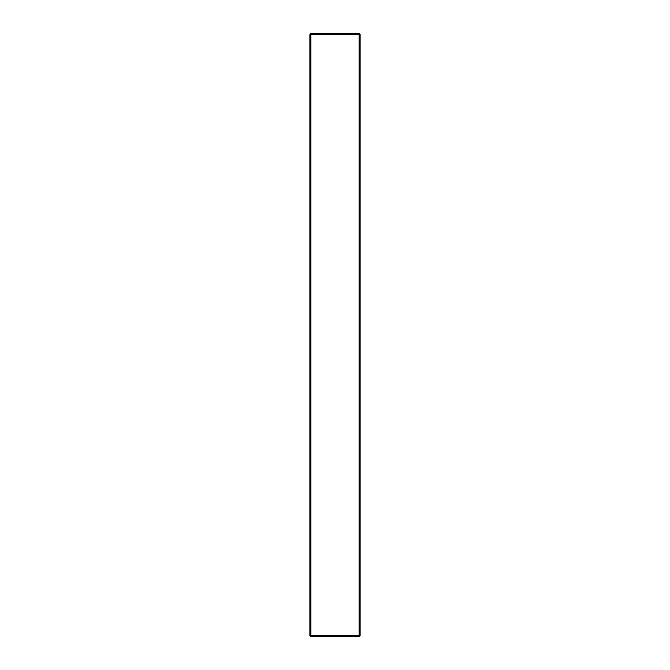 <?xml version="1.0" encoding="UTF-8"?>
<svg xmlns="http://www.w3.org/2000/svg" width="670" height="670" viewBox="0 0 670 670"><rect width="100%" height="100%" fill="white"/><g stroke="black" fill="none" stroke-linecap="round" stroke-linejoin="round"><path stroke-width="1" d="M360.125 34.505L360.125 635.495L360.125 34.505L359.12 33.5L310.88 33.5L359.12 33.5L359.12 635.495L310.88 635.495L310.88 34.505L359.12 34.505L310.88 34.505L310.88 33.5L309.875 34.505L309.875 635.495L309.875 34.505L310.88 34.505L310.88 33.5L309.875 34.505L310.88 34.505L310.88 635.495L309.875 635.495L310.88 636.5L359.12 636.5L310.88 636.5L310.88 635.495L360.125 635.495L359.12 635.495L359.12 636.5L360.125 635.495L359.12 636.5L359.12 34.505L360.125 34.505L359.12 34.505L359.12 33.5L360.125 34.505M310.88 636.5L310.88 635.495L309.875 635.495L310.88 636.5"/></g></svg>
